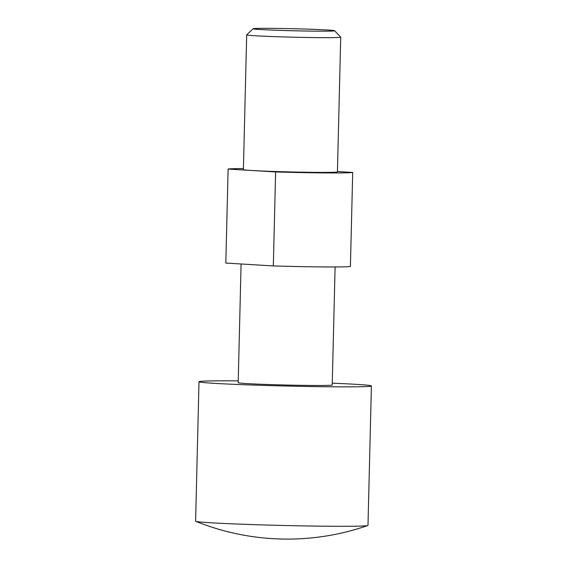 <?xml version="1.0" encoding="UTF-8"?>
<svg xmlns="http://www.w3.org/2000/svg" width="567" height="567" viewBox="0 0 567 567"><rect width="100%" height="100%" fill="white"/><g stroke="black" fill="none" stroke-linecap="round" stroke-linejoin="round"><path stroke-width="0.85" d="M332.262 383.179A86.219 2.155 -178.6 0 1 371.399 385.943A86.219 2.155 -178.6 0 1 334.573 386.814A86.219 2.155 -178.6 0 1 245.341 384.78A86.219 2.155 -178.6 0 1 199.01 381.733A86.219 2.155 -178.6 0 1 235.837 380.861A86.219 2.155 -178.6 0 1 238.232 380.882M371.399 385.943L367.99 525.382A86.219 2.155 -178.6 0 1 367.799 525.524A86.219 2.155 -178.6 0 1 331.163 526.254A86.219 2.155 -178.6 0 1 211.137 522.788A86.219 2.155 -178.6 0 1 195.785 521.321A86.219 2.155 -178.6 0 1 195.601 521.172L199.01 381.733M253.123 28.733A40.76 1.021 1.4 0 0 274.563 30.186A40.76 1.021 1.4 0 0 317.194 31.164A40.76 1.021 1.4 0 0 334.594 30.724A40.76 1.021 1.4 0 0 312.247 29.293A40.76 1.021 1.4 0 0 270.523 28.35A40.76 1.021 1.4 0 0 253.123 28.733L246.702 34.842A47.033 1.177 1.4 0 0 246.688 34.878A47.033 1.177 1.4 0 0 271.962 36.536A47.033 1.177 1.4 0 0 320.631 37.649A47.033 1.177 1.4 0 0 340.724 37.174L337.429 171.914A47.033 1.177 -178.6 0 1 317.336 172.382A47.033 1.177 -178.6 0 1 251.868 170.497L275.619 171.929A62.71 1.566 -178.6 0 0 326.316 172.928A62.71 1.566 -178.6 0 0 352.702 172.46L350.406 266.462A62.71 1.566 -178.6 0 1 324.019 266.929A62.71 1.566 -178.6 0 1 273.322 265.93L225.822 263.067L228.118 169.065A62.71 1.566 -178.6 0 1 243.42 168.576M228.118 169.065L251.868 170.497A47.033 1.177 -178.6 0 1 243.392 169.611L246.688 34.878M335.104 266.951L332.219 384.986A47.033 1.177 -178.6 0 1 312.133 385.461A47.033 1.177 -178.6 0 1 263.457 384.348A47.033 1.177 -178.6 0 1 238.19 382.69L241.088 263.988M340.724 37.174A47.033 1.177 1.4 0 0 340.71 37.146L334.594 30.724M352.702 172.46L337.436 171.539M275.619 171.929L273.322 265.93M195.785 521.321A244.951 244.951 0 0 0 367.799 525.524"/></g></svg>
